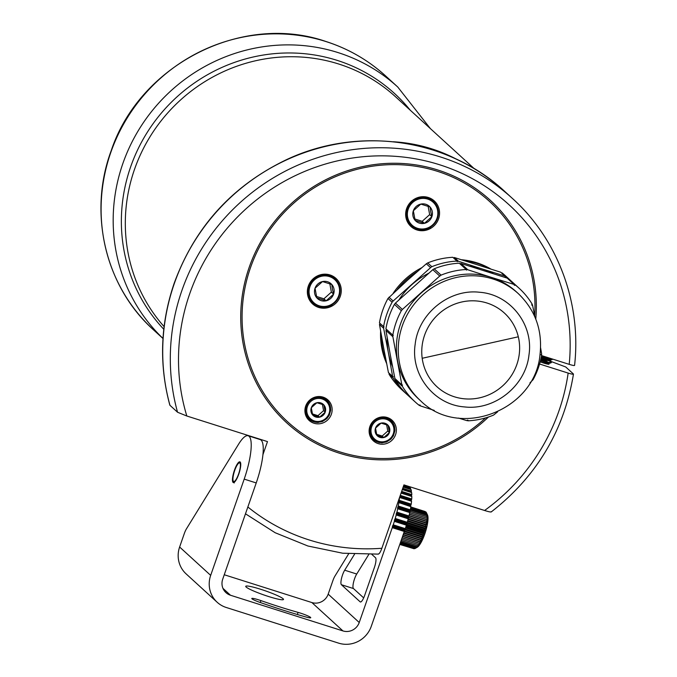 <?xml version="1.0" encoding="UTF-8"?>
<svg xmlns="http://www.w3.org/2000/svg" width="677" height="677" viewBox="0 0 677 677"><rect width="100%" height="100%" fill="white"/><g stroke="black" fill="none" stroke-linecap="round" stroke-linejoin="round"><path stroke-width="1.02" d="M169.961 405.311L169.842 405.159C158.9 364.522 160.347 323.902 174.175 283.291C194.731 227.286 231.839 186.243 285.499 160.153C357.803 125.431 447.979 138.26 504.805 191.489A206.756 199.14 132.4 0 0 174.319 283.536A206.756 199.14 132.4 0 0 169.961 405.311L177.552 412.251A206.756 199.14 -47.6 0 1 181.91 290.467A206.756 199.14 -47.6 0 1 512.396 198.42L504.805 191.489M262.938 454.631L267.483 441.599L186.827 416.008L177.552 412.251M540.187 361.823A6.982 0.762 19.2 0 0 543.859 363.109A6.982 0.762 19.2 0 0 549.064 364.141A6.982 0.762 19.2 0 0 548.607 363.659M548.243 363.439A6.982 0.762 19.2 0 0 545.975 362.364M542.497 361.044A6.982 0.762 19.2 0 0 541.084 360.579A6.982 0.762 19.2 0 0 540.542 360.409M247.858 506.997A199.808 192.446 132.4 0 0 381.862 548.268L403.932 484.893L484.588 510.483A199.808 192.446 132.4 0 0 568.155 373.078C572.031 374.263 573.749 374.533 573.326 373.899L565.735 366.968L551.103 361.501M534.661 315.761A149.422 143.922 132.4 0 0 489.302 201.238A149.422 143.922 132.4 0 0 250.465 267.762A149.422 143.922 132.4 0 0 287.75 421.889A149.422 143.922 132.4 0 0 485.587 417.895M549.893 361.12L548.243 360.596M545.62 359.758L541.025 358.302M539.577 364.014L568.155 373.078M574.434 365.191C574.858 365.834 573.114 365.555 569.213 364.361L542.175 355.78M381.862 548.268C380.364 552.356 379.095 554.268 378.045 554.014M491.104 511.727C491.189 512.286 489.022 511.871 484.588 510.483M491.189 511.973C536.726 476.481 564.144 430.53 573.461 374.127L573.326 373.899M406.623 208.634A17.306 16.663 132.4 0 0 409.687 225.204A17.306 16.663 132.4 0 0 425.681 230.315A17.306 16.663 132.4 0 0 438.594 218.781A17.306 16.663 132.4 0 0 432.891 199.8A17.306 16.663 132.4 0 0 406.623 208.634M308.323 286.117A17.306 16.663 132.4 0 0 311.395 302.687A17.306 16.663 132.4 0 0 327.389 307.798A17.306 16.663 132.4 0 0 340.303 296.264A17.306 16.663 132.4 0 0 334.599 277.282A17.306 16.663 132.4 0 0 308.323 286.117M305.682 406.124A13.904 13.388 132.4 0 0 309.152 420.459A13.904 13.388 132.4 0 0 331.366 414.273A13.904 13.388 132.4 0 0 327.905 399.938A13.904 13.388 132.4 0 0 305.682 406.124M307.46 418.572A13.904 13.388 132.4 0 0 309.499 419.579M369.896 426.493A13.904 13.388 132.4 0 0 373.365 440.829A13.904 13.388 132.4 0 0 395.588 434.642A13.904 13.388 132.4 0 0 392.118 420.307A13.904 13.388 132.4 0 0 369.896 426.493M371.673 438.95A13.904 13.388 132.4 0 0 373.712 439.948M535.769 319.07A150.81 145.259 132.4 0 0 490.241 200.214A150.81 145.259 132.4 0 0 249.187 267.356A150.81 145.259 132.4 0 0 286.811 422.913A150.81 145.259 132.4 0 0 488.498 416.99M391.264 420.73A13.904 13.388 132.4 0 0 390.087 418.792M327.05 400.361A13.904 13.388 132.4 0 0 325.874 398.414M474.34 168.751L395.529 96.76A163.326 157.309 132.4 0 0 147.535 140.909A163.326 157.309 132.4 0 0 164.096 326.627M457.009 159.467A163.326 157.309 132.4 0 0 393.286 141.755M408.561 486.653A38.225 9.393 107.6 0 1 408.764 486.704A38.225 9.393 107.6 0 1 409.39 487.008L403.704 485.553M409.983 487.558L403.704 485.561L409.983 487.558A38.225 9.393 107.6 0 1 410.609 488.515L410.474 489.344M403.187 487.034L411.024 489.547A38.225 9.393 107.6 0 1 411.413 491.079L411.117 492.323M411.582 492.475L411.641 492.56A38.225 9.393 107.6 0 1 411.794 494.608L411.32 496.207M411.76 496.351L411.819 496.495A38.225 9.393 107.6 0 1 411.726 499.008L411.1 500.904M411.498 501.031L411.557 501.242A38.225 9.393 107.6 0 1 411.218 504.145L410.49 506.269M410.854 506.658L398.795 502.562L410.854 506.658A38.225 9.393 107.6 0 1 410.287 509.849L409.737 512.574A38.225 9.393 107.6 0 1 408.959 515.967L408.239 518.81A38.225 9.393 107.6 0 1 407.275 522.297L406.403 525.174A38.225 9.393 107.6 0 1 405.278 528.652L371.275 626.327A26.064 25.1 132.4 0 1 338.669 643.15L226.236 607.481A26.064 25.1 132.4 0 1 217.173 602.259A26.064 25.1 132.4 0 1 210.674 575.374L244.194 479.121A38.225 9.393 -72.4 0 0 248.163 435.751A38.225 9.393 -72.4 0 0 238.566 444.222L186.471 528.805A8.691 2.133 -72.4 0 0 184.296 533.586L179.625 547.016L210.674 575.374M300.216 613.032A9.207 1.007 19.2 0 0 298.075 612.389A77.669 8.496 -160.8 0 1 260.924 600.601A9.207 1.007 19.2 0 0 258.665 599.847A9.207 1.007 19.2 0 0 251.793 598.485A9.207 1.007 19.2 0 0 260.053 602.428A96.083 10.51 19.2 0 0 306.012 617.009A9.207 1.007 19.2 0 0 310.743 617.729A9.207 1.007 19.2 0 0 300.216 613.032M268.574 596.513A19.98 2.183 19.2 0 0 283.477 599.458A19.98 2.183 19.2 0 0 260.637 589.261A19.98 2.183 19.2 0 0 245.734 586.316A19.98 2.183 19.2 0 0 268.574 596.513M234.445 470.219A10.857 2.666 -72.4 0 0 233.32 482.54A10.857 2.666 -72.4 0 0 238.761 474.154A10.857 2.666 -72.4 0 0 239.886 461.832A10.857 2.666 -72.4 0 0 234.445 470.219M363.676 597.884L353.436 588.533A8.691 2.133 107.6 0 1 353.496 582.474A8.691 2.133 107.6 0 1 356.728 574.028L368.753 554.497M409.39 487.008L403.814 485.24M411.599 492.475L402.324 489.53M411.777 496.351L401.123 492.974M411.514 501.039L399.625 497.265M371.876 554.429L375.507 557.746A8.691 2.133 107.6 0 1 374.398 567.478L364.717 595.269A8.691 2.133 107.6 0 1 360.367 601.971A8.691 2.133 107.6 0 1 360.156 601.845L341.403 584.716A8.691 2.133 107.6 0 1 341.462 578.649A8.691 2.133 107.6 0 1 344.686 570.203L354.528 554.218M411.066 504.678L399.024 500.862L398.499 502.529L410.821 506.371M399.024 500.862L399.185 500.32L411.218 504.145M399.489 497.654A38.225 9.393 107.6 0 1 399.185 500.32M404.304 531.479L392.262 527.662L359.233 622.501L328.184 594.144L332.856 580.722A8.691 2.133 -72.4 0 1 335.03 575.941L348.663 553.803M392.262 527.662L392.364 527.163L404.406 530.988M405.066 529.067L393.024 525.25L392.364 527.163M393.024 525.25L393.235 524.836L405.278 528.652M406.403 525.174L394.369 521.358A38.225 9.393 107.6 0 1 393.235 524.836M394.369 521.358L394.437 520.875L406.479 524.692M407.063 522.762L395.021 518.946L394.437 520.875M395.021 518.946L395.233 518.472L407.275 522.297M408.239 518.81L396.197 514.985A38.225 9.393 107.6 0 1 395.233 518.472M396.197 514.985L408.273 518.379M408.756 516.475L396.722 512.65L396.24 514.562M396.722 512.65L396.917 512.142L408.959 515.967M409.737 512.574L397.695 508.749A38.225 9.393 107.6 0 1 396.917 512.142M397.695 508.749L409.737 512.21M410.11 510.382L398.068 506.565L397.695 508.393M398.068 506.565L398.245 506.032L410.287 509.849M398.812 502.833A38.225 9.393 107.6 0 1 398.245 506.032M244.194 479.121L256.228 482.938L222.708 579.19A13.032 12.55 132.4 0 0 225.966 592.637A13.032 12.55 132.4 0 0 230.493 595.244L342.934 630.922A13.032 12.55 132.4 0 0 359.233 622.501M328.184 594.144A13.032 12.55 -47.6 0 1 311.885 602.555L224.256 574.756M217.173 602.259L186.124 573.893A26.064 25.1 -47.6 0 1 179.625 547.016M256.228 482.938A38.225 9.393 -72.4 0 0 260.196 439.576L248.163 435.751M461.765 301.993A49.937 48.092 132.4 0 0 423.768 337.738A49.937 48.092 132.4 0 0 437.02 386.779A49.937 48.092 132.4 0 0 479.629 397.822A49.937 48.092 132.4 0 0 517.626 362.068A49.937 48.092 132.4 0 0 504.373 313.036A49.937 48.092 132.4 0 0 461.765 301.993M384.062 326.923L379.45 322.921A77.026 74.182 -47.6 0 1 387.963 298.464L407.436 280.286L426.341 263.785L427.712 262.913L431.85 266.687L430.513 267.593L426.341 263.785M388.979 297.203L393.151 301.011L392.101 302.247A77.026 74.182 -47.6 0 0 383.58 326.695L383.639 328.303L379.475 324.495L383.732 348.35L388.446 372.612L392.618 376.42L388.353 352.565A72.507 69.841 -47.6 0 1 387.185 337.603M379.475 324.495L380.093 323.504M392.101 302.247L387.963 298.464M393.151 301.011L430.58 267.652M427.712 262.913A77.026 74.182 -47.6 0 1 452.82 257.294L456.958 261.077L458.532 261.322L454.36 257.514L453.641 258.047M469.923 266.222A72.507 69.841 -47.6 0 1 481.922 268.879L504.873 276.021L500.701 272.213L454.36 257.514M420.4 400.598C459.488 439.923 535.532 410.11 540.043 354.232C542.59 330.249 535.312 310.015 518.21 293.53A72.507 69.841 -47.6 0 0 456.332 277.494A72.507 69.841 -47.6 0 0 398.846 340.429A72.507 69.841 -47.6 0 0 420.4 400.598L418.555 398.914A72.507 69.841 -47.6 0 1 397.585 361.002A72.507 69.841 -47.6 0 1 421.289 292.938A72.507 69.841 -47.6 0 1 454.487 275.81A72.507 69.841 -47.6 0 1 491.163 277.316L514.105 284.458L507.166 278.12L460.825 263.421L460.106 263.954M497.612 411.853L494.608 414.222M468.027 420.239L468.247 420.806L466.698 420.586L458.541 418.081M494.667 414.265L493.347 415.196A77.026 74.182 -47.6 0 1 468.247 420.806L467.426 420.053M458.532 261.322L481.922 268.879A72.507 69.841 -47.6 0 1 493.084 273.542M398.99 299.793A72.507 69.841 -47.6 0 1 412.056 284.501A72.507 69.841 -47.6 0 1 428.634 273.271M392.558 366.663A72.507 69.841 -47.6 0 1 388.353 352.565L383.639 328.303M407.207 394.64A77.026 74.182 -47.6 0 1 406.039 393.591L401.901 389.817A77.026 74.182 -47.6 0 1 388.987 374.11L389.368 373.459M406.039 393.591A77.026 74.182 -47.6 0 1 393.125 377.893L392.618 376.42L393.345 376.632M393.125 377.893L388.987 374.11M501.759 273.186L506.252 276.715A77.026 74.182 -47.6 0 1 509.933 279.855A77.026 74.182 -47.6 0 1 511.084 280.93M506.252 276.715L505.101 276.893L504.873 276.021M502.114 272.933A77.026 74.182 -47.6 0 1 505.795 276.072L509.933 279.855M457.237 261.703L456.958 261.077A77.026 74.182 -47.6 0 0 431.85 266.687M432.806 269.683L395.444 303.101L402.383 309.448L439.745 276.03L432.806 269.683L434.177 268.82A77.026 74.182 -47.6 0 1 459.285 263.201L466.191 269.514L467.773 269.759L460.825 263.421M467.773 269.759L491.163 277.316A72.507 69.841 -47.6 0 1 516.365 291.846L518.21 293.53M508.224 279.093L515.485 285.152L514.342 285.33L514.105 284.458M508.579 278.839A77.026 74.182 -47.6 0 1 512.261 281.979L519.166 288.292A77.026 74.182 -47.6 0 1 532.071 303.99L532.621 305.488L531.699 304.642M531.944 305.335L532.621 305.488L534.889 316.946M540.593 347.817L541.592 353.606L541.617 355.188L541.194 355.01M540.974 354.596L541.617 355.188A77.026 74.182 -47.6 0 1 533.104 379.636L529.947 382.911M466.478 270.14L466.191 269.514A77.026 74.182 -47.6 0 0 441.091 275.124L439.813 276.089M434.177 268.82L441.091 275.124M402.383 309.448L401.334 310.684L394.429 304.371L395.444 303.101M394.429 304.371A77.026 74.182 -47.6 0 0 385.907 328.827L392.821 335.132A77.026 74.182 -47.6 0 1 401.334 310.684M392.88 336.74L385.941 330.401L390.197 354.257L394.911 378.519L401.85 384.858L392.88 336.74L392.821 335.132L393.295 335.352M385.941 330.401L386.559 329.411M434.279 410.414L420.366 405.887L419.3 404.922M420.189 405.066L420.366 405.887L418.953 405.168A77.026 74.182 -47.6 0 1 415.272 402.028A77.026 74.182 -47.6 0 1 402.366 386.33L401.85 384.858L402.578 385.069M415.272 402.028L408.366 395.715A77.026 74.182 -47.6 0 1 395.453 380.017L395.833 379.365M402.366 386.33L395.453 380.017M515.485 285.152A77.026 74.182 -47.6 0 1 519.166 288.292M518.311 336.791L422.194 358.285L518.311 336.791M386.643 363.541A73.666 70.958 -47.6 0 1 380.626 331.146M393.134 293.327A73.666 70.958 -47.6 0 1 421.779 267.694M386.169 361.112A73.666 70.958 -47.6 0 1 381.405 335.555M397.416 289.375A73.666 70.958 -47.6 0 1 417.582 271.333M461.672 259.765A73.666 70.958 -47.6 0 1 490.8 268.989M465.074 260.814A73.666 70.958 -47.6 0 1 489.513 268.566M547.507 362.246L540.898 359.005M548.395 362.398L543.826 359.8M541.041 358.59L547.828 360.13L549.944 359.631M548.649 358.979L542.032 355.738M549.529 359.14L545.814 356.931M545.84 363.701L548.692 363.541L548.81 362.889M548.666 363.312L548.252 362.804M541.532 362.322L546.686 363.388L548.835 363.134M540.872 358.996L547.685 360.536L549.969 359.876M549.809 360.046L549.385 359.546M549.182 360.189L547.084 359.098M545.036 358.167L541.355 356.652M548.268 360.172L544.892 358.573M543.893 361.425L540.627 360.071M541.27 357.075L549.826 359.182L552.601 359.089M541.185 357.498L549.682 359.589L551.992 359.69L552.627 359.098M540.534 360.46L548.692 362.449L551.535 362.246L549.648 360.469M540.432 360.883L548.548 362.855L550.858 362.957L551.535 362.246M551.374 362.423L549.411 360.816M432.273 211.546A10.028 9.664 132.4 0 0 413.342 210.767A10.028 9.664 132.4 0 0 424.403 223.334A10.028 9.664 132.4 0 0 432.273 211.546M430.707 211.588L430.081 207.018L420.815 204.082L413.342 210.767L415.136 220.389L424.403 223.334L431.875 216.648L430.707 211.588M437.604 210.352A15.563 14.987 132.4 0 0 419.825 198.776A15.563 14.987 132.4 0 0 407.613 217.063A15.563 14.987 132.4 0 0 425.393 228.64A15.563 14.987 132.4 0 0 437.604 210.352M406.801 217.08A16.256 15.656 -47.6 0 1 414.866 199.825A16.256 15.656 -47.6 0 1 433.432 201.577A16.256 15.656 -47.6 0 1 438.137 210.073A16.256 15.656 -47.6 0 1 430.073 227.328A16.256 15.656 -47.6 0 1 411.506 225.585A16.256 15.656 -47.6 0 1 406.801 217.08M433.348 201.501A16.256 15.656 132.4 0 0 433.263 201.424A16.256 15.656 132.4 0 0 414.696 199.673A16.256 15.656 132.4 0 0 406.632 216.928A16.256 15.656 132.4 0 0 411.337 225.424A16.256 15.656 132.4 0 0 411.421 225.509M409.5 224.984L417.988 229.63C422.346 230.518 426.493 229.808 430.411 227.506M414.764 218.959L422.194 221.311L429.667 214.626L428.118 206.299M422.194 221.311L424.403 223.334M429.667 214.626L431.875 216.648M333.981 289.028A10.028 9.664 132.4 0 0 315.042 288.25A10.028 9.664 132.4 0 0 326.111 300.816A10.028 9.664 132.4 0 0 333.981 289.028M332.415 289.079L331.789 284.509L322.523 281.564L315.042 288.25L316.836 297.88L326.111 300.816L333.583 294.131L332.415 289.079M339.312 287.835A15.563 14.987 132.4 0 0 321.533 276.258A15.563 14.987 132.4 0 0 309.321 294.546A15.563 14.987 132.4 0 0 327.101 306.122A15.563 14.987 132.4 0 0 339.312 287.835M308.509 294.571A16.256 15.656 -47.6 0 1 316.565 277.316A16.256 15.656 -47.6 0 1 335.14 279.059A16.256 15.656 -47.6 0 1 339.846 287.564A16.256 15.656 -47.6 0 1 331.781 304.819A16.256 15.656 -47.6 0 1 313.214 303.068A16.256 15.656 -47.6 0 1 308.509 294.571M335.056 278.983A16.256 15.656 132.4 0 0 334.971 278.907A16.256 15.656 132.4 0 0 316.404 277.155A16.256 15.656 132.4 0 0 308.34 294.419A16.256 15.656 132.4 0 0 313.045 302.915A16.256 15.656 132.4 0 0 313.129 302.991M311.208 302.475L319.696 307.113C324.055 308.001 328.201 307.29 332.119 304.988M316.472 296.441L323.902 298.802L331.375 292.117L329.826 283.79M323.902 298.802L326.111 300.816M331.375 292.117L333.583 294.131M426.51 512.878L427.475 514.892A17.594 4.324 107.6 0 1 427.187 525.284A17.594 4.324 107.6 0 1 417.184 547.329L414.899 548.607L417.633 546.576L416.956 546.694L419.791 543.462L419.249 543.174L420.535 542.125L420.036 541.693L421.28 540.661L420.806 540.094L422.008 539.078L421.568 538.376L422.727 537.411L422.313 536.573L423.413 535.659L423.015 534.703L424.064 533.857L423.684 532.782L424.682 532.02L424.31 530.836L425.249 530.159L424.877 528.881L425.765 528.305L425.833 525.03L426.612 524.692L426.214 523.186L426.933 522.974L426.51 521.417L427.179 521.332L426.738 519.741L427.356 519.792L426.806 513.504M425.198 511.55L410.804 506.963M425.833 511.998L410.804 506.98M426.349 512.624L426.061 512.066L410.761 507.217M239.946 469.153A9.774 2.403 -72.4 0 0 238.947 463.009A9.774 2.403 -72.4 0 0 233.387 475.262A9.774 2.403 -72.4 0 0 233.227 481.034A9.774 2.403 -72.4 0 0 236.485 478.817A9.774 2.403 -72.4 0 0 239.946 469.153M234.386 482.193L233.98 482.066A10.206 2.505 107.6 0 1 233.54 481.677L233.227 481.034M234.64 481.965A10.206 2.505 107.6 0 1 233.98 482.066M399.853 544.257L414.832 548.582M399.785 544.443L414.045 548.759M426.392 512.633L410.685 507.657M426.654 513.403L410.575 508.3M426.832 514.342L410.423 509.138M426.933 515.468L410.203 510.162M426.95 516.746L409.653 511.262M426.882 518.176L409.703 512.726M427.356 519.792L409.399 514.097M426.738 519.741L409.365 514.224M427.179 521.332L409.052 515.578M426.51 521.417L408.984 515.849M426.933 522.974L396.316 513.301M426.214 523.186L408.197 517.473M426.612 524.692L408.223 518.861M425.833 525.03L408.079 519.403M426.214 526.478L407.749 520.621M425.393 526.943L407.562 521.282M425.765 528.305L407.232 522.432M424.877 528.881L406.767 523.135M425.249 530.159L394.361 520.351M424.31 530.836L406.412 525.157M424.682 532.02L406.107 526.122M423.684 532.782L405.794 527.104M424.064 533.857L405.506 527.967M423.015 534.703L405.1 529.025M423.413 535.659L404.541 529.676M422.313 536.573L404.397 530.895M422.727 537.411L404.271 531.555M421.568 538.376L403.856 532.757M422.008 539.078L403.678 533.264M420.806 540.094L403.247 534.517M421.28 540.661L403.111 534.898M420.036 541.693L402.663 536.184M420.535 542.125L402.578 536.429M419.249 543.174L402.121 537.741M419.791 543.462L402.087 537.843M418.471 544.511L401.622 539.163M417.701 545.687L401.182 540.441M416.956 546.694L400.792 541.566M416.228 547.524L400.454 542.522M415.543 548.167L400.192 543.293M414.899 548.607L399.989 543.876M325.722 418.428A11.729 11.297 132.4 0 0 326.991 402.13A11.729 11.297 132.4 0 0 310.785 401.461A11.729 11.297 132.4 0 0 309.516 417.76A11.729 11.297 132.4 0 0 325.722 418.428M326.788 418.665L322.26 421.619L316.997 422.516L315.296 421.763L314.365 422.126L314.077 421.449L313.104 421.729L312.901 421.001L311.902 421.196L311.784 420.442L309.702 419.757L309.77 418.97L308.729 418.877L308.898 418.073L307.866 417.887L308.128 417.1L307.104 416.812L307.46 416.033L306.469 415.661L306.909 414.908L305.953 414.442L306.486 413.723L305.572 413.165L306.19 412.496L305.327 411.861L306.029 411.235L305.225 410.524L305.996 409.966L305.259 409.187L306.089 408.696L305.437 407.85L306.326 407.436L305.742 406.538L306.681 406.2L306.19 405.252L307.172 405.007L306.766 404.025L307.773 403.864L307.468 402.857L308.492 402.781L308.28 401.757L309.321 401.783L309.194 400.75L310.235 400.877L310.21 399.845L311.242 400.065L311.318 399.041L312.325 399.354L312.486 398.355L313.476 398.761L313.722 397.797L314.67 398.296L315.008 397.374L315.905 397.949L316.32 397.077L317.166 397.737L317.657 396.917L318.435 397.653L318.994 396.908L319.705 397.704L320.314 397.027L320.949 397.89L321.617 397.297L322.167 398.203L322.878 397.695L323.344 398.651L324.08 398.228L324.461 399.218L325.222 398.88L325.502 399.895L326.28 399.658L326.466 400.691L327.253 400.547L327.346 401.579L328.125 401.529L328.117 402.561L328.878 402.603L328.785 403.619L329.521 403.763L329.327 404.744L330.029 404.981L330.723 410.237L329.217 415.399L326.788 418.665M323.039 415.39A7.523 7.244 132.4 0 0 325.205 412.149L323.86 404.931L316.904 402.73L311.302 407.74L312.647 414.959L319.595 417.167L325.205 412.149A7.523 7.244 132.4 0 0 316.904 402.73A7.523 7.244 132.4 0 0 312.647 414.959A7.523 7.244 132.4 0 0 323.039 415.39M312.368 413.892L317.962 415.67L319.595 417.167M317.962 415.67L323.564 410.651L325.205 412.149M323.564 410.651L322.396 404.397M327.253 400.547L323.826 397.416M327.27 400.759L328.125 401.529M328.878 402.603L328.125 401.918M325.222 398.88L323.471 397.289M324.08 398.228L322.819 397.077M322.878 397.695L321.947 396.849M321.617 397.297L320.923 396.663M320.314 397.027L319.789 396.553M317.166 397.737L316.176 396.832M315.905 397.949L315.008 397.128M314.67 398.296L313.849 397.543M313.476 398.761L312.706 398.068M312.325 399.354L311.606 398.694M311.242 400.065L310.548 399.422M310.235 400.877L309.558 400.251M309.321 401.783L308.644 401.165M308.492 402.781L307.815 402.163M307.773 403.864L307.079 403.221M307.172 405.007L306.444 404.338M306.681 406.2L305.919 405.498M306.326 407.436L305.505 406.682M306.089 408.696L305.2 407.876M305.996 409.966L305.005 409.06M305.572 413.165L305.048 412.691M305.953 414.442L305.259 413.808M306.469 415.661L305.539 414.815M307.104 416.812L305.843 415.661M307.866 417.887L306.114 416.287M309.702 419.757L306.275 416.634M310.76 420.535L309.914 419.757M311.902 421.196L311.141 420.502M313.104 421.729L312.419 421.094M314.365 422.126L313.739 421.543M315.668 422.389L315.076 421.847M316.997 422.516L316.438 421.999M318.334 422.499L317.792 422.008M330.757 408.891L330.224 408.4M330.655 407.562L330.097 407.046M330.41 406.251L329.817 405.709M330.029 404.981L329.394 404.397M329.521 403.763L328.827 403.128M389.935 438.798A11.729 11.297 132.4 0 0 391.204 422.499A11.729 11.297 132.4 0 0 374.999 421.839A11.729 11.297 132.4 0 0 373.729 438.129A11.729 11.297 132.4 0 0 389.935 438.798M391.001 439.034L386.474 441.988L381.21 442.885L380.753 442.318L378.587 442.496L378.291 441.819L377.326 442.098L377.114 441.379L376.116 441.565L375.997 440.812L374.973 440.905L374.956 440.126L373.916 440.135L373.983 439.339L372.942 439.246L373.112 438.451L372.079 438.256L372.342 437.469L371.318 437.181L371.673 436.411L370.683 436.03L371.131 435.277L370.167 434.812L370.7 434.092L369.786 433.542L370.404 432.865L369.549 432.231L370.243 431.613L369.439 430.902L370.209 430.344L369.473 429.556L370.302 429.066L369.65 428.219L370.539 427.805L369.964 426.908L370.894 426.569L370.404 425.63L371.385 425.376L370.979 424.394L371.986 424.234L371.681 423.227L372.705 423.159L372.494 422.135L373.535 422.16L373.416 421.128L374.457 421.246L374.432 420.214L375.464 420.434L375.532 419.418L376.547 419.723L376.708 418.733L377.69 419.139L377.944 418.174L378.883 418.665L379.222 417.743L380.119 418.318L380.533 417.447L381.379 418.107L381.87 417.294L382.649 418.022L383.207 417.277L383.918 418.081L384.528 417.404L385.162 418.259L385.831 417.667L386.381 418.581L387.092 418.064L387.557 419.021L388.293 418.598L388.674 419.588L389.436 419.258L389.715 420.273L390.502 420.028L390.688 421.06L391.467 420.916L391.56 421.949L392.338 421.906L392.33 422.93L393.092 422.981L392.998 423.988L393.735 424.132L393.54 425.122L394.242 425.351L394.936 430.606L393.43 435.768L391.001 439.034M387.252 435.76A7.523 7.244 132.4 0 0 389.419 432.527L388.073 425.308L381.117 423.1L375.515 428.109L376.861 435.328L383.808 437.537L389.419 432.527A7.523 7.244 132.4 0 0 381.117 423.1A7.523 7.244 132.4 0 0 376.861 435.328A7.523 7.244 132.4 0 0 387.252 435.76M376.59 434.27L382.175 436.039L383.808 437.537M382.175 436.039L387.777 431.029L389.419 432.527M387.777 431.029L386.609 424.767M391.467 420.916L388.048 417.785M391.484 421.128L392.338 421.906M393.092 422.981L392.338 422.287M389.436 419.258L387.693 417.658M388.293 418.598L387.041 417.447M387.092 418.064L386.169 417.218M385.831 417.667L385.137 417.032M384.528 417.404L384.003 416.922M381.379 418.107L380.389 417.201M380.119 418.318L379.23 417.506M378.883 418.665L378.062 417.912M377.69 419.139L376.928 418.437M376.547 419.723L375.82 419.063M375.464 420.434L374.762 419.799M374.457 421.246L373.772 420.629M373.535 422.16L372.858 421.543M372.705 423.159L372.028 422.533M371.986 424.234L371.292 423.599M371.385 425.376L370.657 424.716M370.894 426.569L370.133 425.875M370.539 427.805L369.718 427.052M370.302 429.066L369.414 428.253M370.209 430.344L369.219 429.438M369.786 433.542L369.261 433.06M370.167 434.812L369.473 434.177M370.683 436.03L369.752 435.184M371.318 437.181L370.057 436.03M372.079 438.256L370.327 436.665M373.916 440.135L370.488 437.003M374.973 440.905L374.127 440.135M376.116 441.565L375.354 440.871M377.326 442.098L376.632 441.472M378.587 442.496L377.952 441.92M379.882 442.758L379.289 442.225M381.21 442.885L380.652 442.377M382.547 442.868L382.006 442.377M394.97 429.26L394.437 428.778M394.869 427.932L394.31 427.424M394.623 426.62L394.031 426.087M394.242 425.351L393.608 424.775M393.735 424.132L393.041 423.506M569.213 364.361A199.808 192.446 132.4 0 0 416.939 159.087A199.808 192.446 132.4 0 0 189.712 293.767A199.808 192.446 132.4 0 0 186.827 416.008M325.916 41.534A172.009 165.67 132.4 0 0 125.914 120.108A172.009 165.67 132.4 0 0 153.671 330.004C105.282 286.896 87.875 213.111 111.223 150.607C139.8 64.637 242.061 12.508 325.747 41.432C348.291 48.651 368.28 60.168 385.695 76.002A172.009 165.67 132.4 0 0 325.916 41.534M410.279 110.224A165.061 158.977 132.4 0 0 337.095 60.346A165.061 158.977 132.4 0 0 148.255 130.788A165.061 158.977 132.4 0 0 163.792 329.267M162.996 338.458A172.009 165.67 -47.6 0 1 139.005 129.468A172.009 165.67 -47.6 0 1 337.984 52.569A172.009 165.67 -47.6 0 1 397.771 87.037L385.695 76.002M411.024 489.547L403.179 487.059M411.641 492.56L402.299 489.589M411.819 496.495L401.08 493.084M411.557 501.242L399.565 497.443M297.338 614.504L298.075 612.389M400.285 495.378L411.726 499.008M401.673 491.4L411.794 494.608M402.739 488.32L411.413 491.079M403.458 486.255L410.609 488.515M230.493 595.244L222.953 588.355M311.885 602.555L342.934 630.922M344.686 570.203L356.728 574.028M341.403 584.716L353.436 588.533M360.156 601.845L360.613 601.988M260.264 602.505L260.924 600.601M404.389 530.294L392.355 526.469M404.702 529.406L392.66 525.58M410.575 488.929L403.331 486.628M411.354 491.544L402.587 488.76M411.345 496.123L401.148 492.89M411.692 495.115L401.503 491.883M406.674 523.262L394.632 519.445M408.129 518.015L396.087 514.19M409.526 512.015L397.484 508.199M409.695 511.16L397.653 507.335M410.66 505.558L398.618 501.742M411.218 500.498L399.768 496.867M411.599 499.541L400.107 495.894M528.974 354.96C525.767 385.67 494.904 410.584 464.6 406.928C434.092 404.854 410.397 374.796 415.179 344.238C418.386 313.527 449.249 288.614 479.553 292.261C510.06 294.343 533.755 324.393 528.974 354.96M378.358 554.124L342.672 553.211L307.917 546.009L275.175 532.74L245.48 513.809M574.578 365.419C581.602 303.152 557.916 239.455 512.396 198.42M162.988 338.517L153.671 330.004M430.352 128.562L397.771 87.037M408.764 486.704L403.847 485.147M550.858 362.957L548.336 363.422M551.992 359.69L549.47 360.156M549.631 359.792L551.323 361.721M238.947 463.009L240.343 462.23M233.946 481.474L234.191 482.98"/></g></svg>
